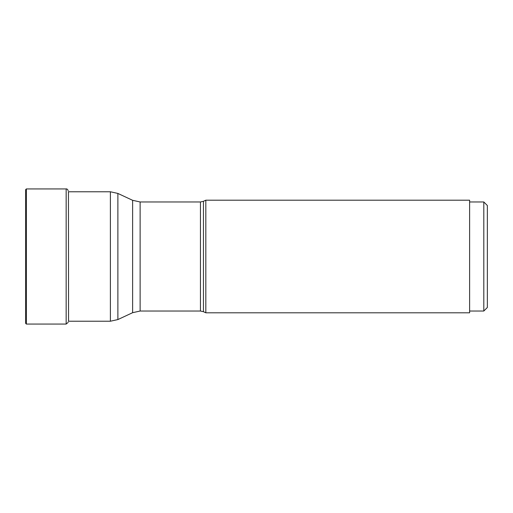 <?xml version="1.0" encoding="UTF-8"?>
<svg xmlns="http://www.w3.org/2000/svg" width="513" height="513" viewBox="0 0 513 513"><rect width="100%" height="100%" fill="white"/><g stroke="black" fill="none" stroke-linecap="round" stroke-linejoin="round"><path stroke-width="0.77" d="M25.65 323.357L25.65 189.643L26.362 188.931L26.362 324.069L25.65 323.357M469.613 311.032L483.804 311.032L483.804 201.968L469.613 201.968M483.804 201.968L487.35 205.514L487.35 307.486L487.35 205.514M483.804 311.032L487.35 307.486M205.828 256.5L205.828 312.802L469.613 312.802L469.613 200.198L205.828 200.198L205.828 256.5M68.556 320.561L68.441 191.772M68.261 322.305L66.164 324.069L66.164 188.931C66.831 188.701 67.53 189.284 68.261 190.695M203.449 311.699L200.448 311.032L200.448 201.968L203.449 201.301L203.449 311.699L205.828 312.802M200.448 201.968L140.12 201.968L140.12 311.032L132.623 312.693L132.623 200.307L117.881 193.433L117.881 319.567L132.623 312.693M117.881 319.567L110.385 321.228L110.385 191.772L68.261 191.772M66.164 188.931L26.362 188.931M66.164 324.069L26.362 324.069M203.449 201.301L205.828 200.198M200.448 311.032L140.12 311.032M140.12 201.968L132.623 200.307M110.385 191.772L117.881 193.433M110.385 321.228L68.261 321.228"/></g></svg>
